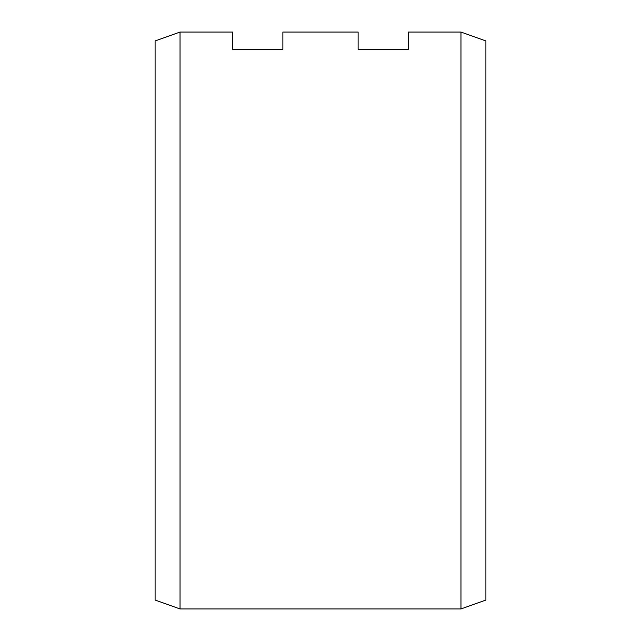 <?xml version="1.0" encoding="UTF-8"?>
<svg xmlns="http://www.w3.org/2000/svg" width="641" height="641" viewBox="0 0 641 641"><rect width="100%" height="100%" fill="white"/><g stroke="black" fill="none" stroke-linecap="round" stroke-linejoin="round"><path stroke-width="0.96" d="M460.959 32.05L460.959 608.95L180.041 608.95L180.041 32.05L232.707 32.05L232.707 49.357L282.873 49.357L282.873 32.05L358.127 32.05L358.127 49.357L408.293 49.357L408.293 32.05L460.959 32.05L485.91 40.96L485.91 600.04L460.959 608.95M180.041 608.95L155.09 600.04L155.09 40.96L180.041 32.05"/></g></svg>
